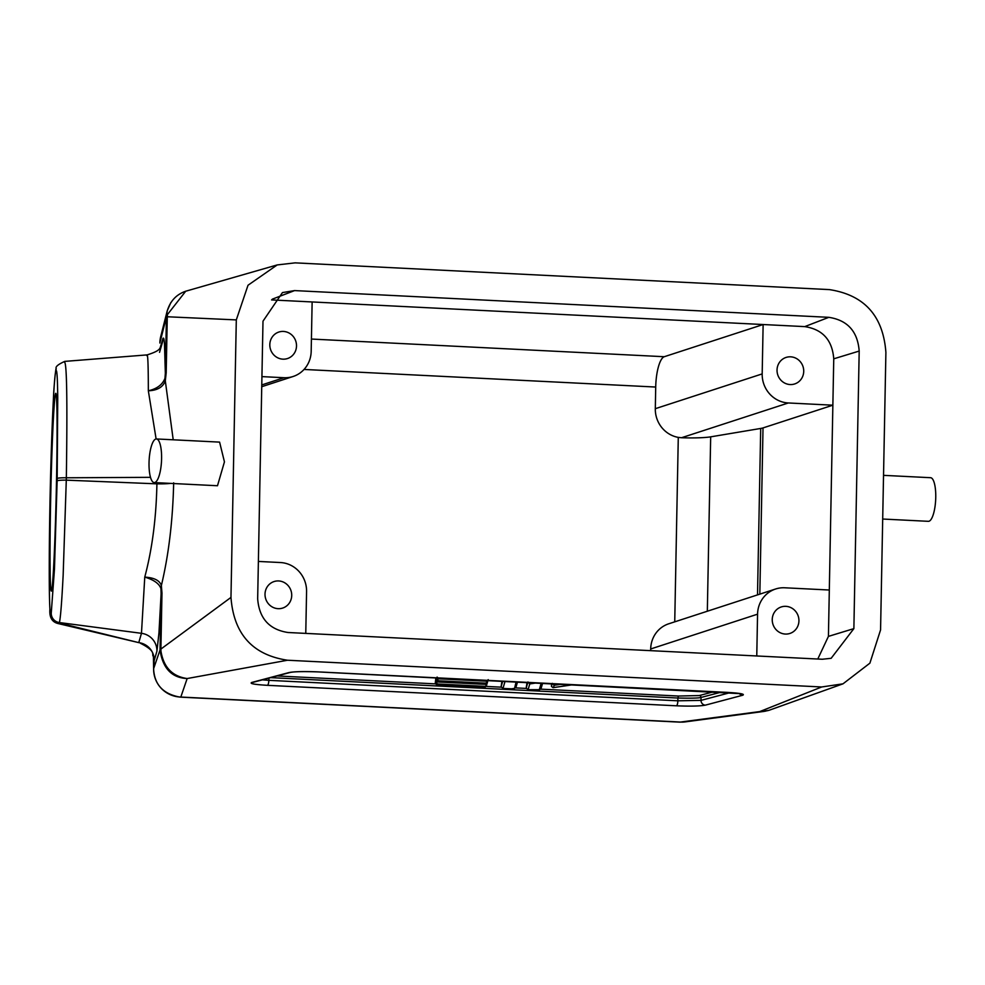 <?xml version="1.0" encoding="UTF-8"?>
<svg xmlns="http://www.w3.org/2000/svg" width="985" height="985" viewBox="0 0 985 985"><rect width="100%" height="100%" fill="white"/><g stroke="black" fill="none" stroke-linecap="round" stroke-linejoin="round"><path stroke-width="1.48" d="M50.604 502.362A98.894 2.733 -88.7 0 0 51.368 591.062A98.894 2.733 -88.7 0 0 56.49 482.022A98.894 2.733 -88.7 0 0 55.739 393.323A98.894 2.733 -88.7 0 0 50.604 502.362M798.933 620.87A13.938 13.285 -108 0 1 789.896 633.453A13.938 13.285 -108 0 1 772.24 619.528A13.938 13.285 -108 0 1 781.277 606.945A13.938 13.285 -108 0 1 798.933 620.87M803.723 371.357A13.938 13.285 -108 0 1 794.698 383.941A13.938 13.285 -108 0 1 777.03 370.015A13.938 13.285 -108 0 1 786.067 357.432A13.938 13.285 -108 0 1 803.723 371.357M882.695 519.033L928.375 521.324A21.842 6.205 -87.1 0 0 935.75 497.474A21.842 6.205 -87.1 0 0 930.566 477.7L883.533 475.349M149.03 462.802A21.842 6.205 92.9 0 1 156.406 438.953A21.842 6.205 92.9 0 1 161.589 458.714A21.842 6.205 92.9 0 1 154.226 482.576A21.842 6.205 92.9 0 1 149.03 462.802M156.406 438.953L219.593 442.117L224.445 461.866L217.488 485.74L154.226 482.576M291.72 595.482A13.938 13.285 -108 0 1 282.683 608.065A13.938 13.285 -108 0 1 265.014 594.14A13.938 13.285 -108 0 1 274.052 581.556A13.938 13.285 -108 0 1 291.72 595.482M296.51 345.969A13.938 13.285 -108 0 1 287.472 358.552A13.938 13.285 -108 0 1 269.816 344.627A13.938 13.285 -108 0 1 278.841 332.043A13.938 13.285 -108 0 1 296.51 345.969M56.12 369.141A9.296 9.234 16.1 0 0 55.763 371.517C53.855 376.787 51.146 441.588 49.94 504.652L53.436 398.149C53.966 384.741 55.948 366.309 56.12 369.141L56.256 368.698A9.296 9.234 16.1 0 0 55.886 371.074C56.884 368.267 57.499 377.07 57.746 397.497L57.179 478.55A9.296 0.96 1.1 0 1 66.34 477.787C67.46 400.193 66.808 361.63 64.382 362.074M49.94 504.652C48.721 567.816 49.151 621.769 51.109 613.63A9.296 9.234 16.1 0 0 59.26 623L138.762 642.626L141.471 633.318A17.656 17.558 -163.8 0 1 156.935 651.122L158.954 632.887L161.109 593.623L160.026 650.014L153.623 668.667A27.875 27.765 19 0 0 180.809 697.048A27.875 7.917 92.9 0 1 180.083 697.121L679.773 722.14A27.875 7.917 -87.1 0 0 680.5 722.054A27.875 24.329 82.4 0 0 684.846 721.931L679.773 722.14M573.048 684.673L553.471 687.579L554.136 685.289L552.326 683.344M551.489 683.59L551.44 686.397L553.065 687.678L573.233 684.686M541.221 683.073L539.312 689.685L528.083 689.697L529.77 683.922L527.96 681.977M527.024 682.371L526.224 687.949L527.886 689.697L536.726 690.066M541.184 687.924L539.669 689.66L536.566 690.128M501.168 687.161L486.307 686.422L486.836 684.378L484.558 687.518L437.118 685.141L437.463 683.959L435.702 681.817L435.247 683.393L436.909 685.141L484.755 687.53L486.381 685.954M486.639 680.339L486.393 681.189L438.744 678.813L486.59 681.201L488.215 679.625M439.199 677.976L438.953 678.813L437.094 677.064M436.638 677.84L438.374 680.783L485.827 683.159L485.667 684.366L437.833 681.977L436.17 680.229L436.22 677.815M438.374 680.783L438.029 681.977L485.482 684.353L487.292 682.79M485.827 683.159L487.76 681.214L487.009 681.177M487.23 683.258L487.772 680.758M502.732 681.152L501.119 686.693L502.978 688.441L505.071 681.263M511.387 688.872L502.781 688.441L511.621 688.811M516.115 681.817L514.564 688.404L511.461 688.86M511.301 688.86L514.207 688.429L516.078 686.668M436.195 678.677L435.702 681.817L437.377 681.903M486.097 684.341L486.849 683.922M435.764 678.653L435.247 683.393M501.119 686.693L501.931 681.115M160.937 588.599C159.238 583.637 153.857 579.808 144.758 577.111C154.14 577.653 159.668 580.461 161.368 585.521L161.971 593.068A23.234 2.401 -178.9 0 0 161.109 593.623L160.937 588.599A23.234 18.149 -17.6 0 1 161.368 585.521C168.706 554.801 172.806 520.572 173.668 482.835M699.288 695.558L678.468 696.038L677.889 698.033C691.187 698.328 698.894 698.143 701.024 697.466A1.859 1.773 75.1 0 0 699.288 695.558L713.793 691.716M170.639 483.389A17.656 1.822 1.1 0 1 156.91 483.844L66.291 480.151L63.151 575.228C61.759 602.451 60.504 618.235 59.383 622.557L57.869 623.493L138.762 642.626A17.656 17.558 16.2 0 1 154.226 660.43L153.623 668.667A27.875 2.881 -178.9 0 0 153.611 668.741L153.414 656.342A17.656 17.521 -11.7 0 1 153.783 660.369L153.783 659.95M721.303 692.098L701.024 697.466L701 700.372L677.865 700.815L677.889 698.033L270.666 677.643M268.942 678.099L268.843 680.339L262.33 679.859M765.419 711.195L759.891 711.515L821.687 686.976L842.988 683.836L869.89 663.164L880.565 629.92L885.897 352.445C883.2 315.902 864.337 294.958 829.321 289.602L295.155 262.86L277.216 264.928L248.023 285.231L236.301 319.903L167.278 316.764L166.194 372.773A23.234 2.401 -178.9 0 0 165.345 373.327L164.975 378.265C162.55 384.63 157.009 388.816 148.341 390.799L156.11 438.965M164.975 378.265A23.234 14.935 16.2 0 0 165.308 380.838C163.042 387.117 157.391 390.429 148.341 390.799C148.304 363.945 147.799 352.211 146.802 355.597M159.878 343.039A27.875 2.881 -178.9 0 1 159.865 342.965L159.878 342.879A27.875 2.881 -178.9 0 0 159.865 342.965L160.703 336.673A27.875 27.666 14.2 0 0 159.878 342.879L166.428 316.961A23.234 9.271 -179.4 0 1 167.438 314.56L167.278 316.764A23.234 2.401 -178.9 0 0 166.416 317.33L165.345 373.327L164.495 344.43C164.187 339.234 163.67 337.252 162.931 338.483L160.518 346.818M156.935 482.712L156.91 483.844C156.233 518.122 152.182 549.211 144.758 577.111L141.471 633.318L59.383 622.557A9.296 9.234 16.1 0 1 51.245 613.187L51.109 613.63M763.018 427.921A27.875 2.881 1.1 0 1 760.703 428.45L710.678 436.848A27.875 2.881 1.1 0 1 681.521 437.734L788.345 402.963L832.867 405.192L763.018 427.921L759.829 594.14M817.784 659.027L828.422 636.384L833.753 358.823C832.3 340.096 822.635 329.359 804.757 326.614L271.577 299.92M821.687 686.976L287.522 660.233C252.591 654.963 233.74 634.02 230.97 597.415L160.9 649.066L160.974 651.257C163.633 667.337 172.363 676.424 187.162 678.542L180.809 697.048L680.5 722.054L768.756 710.394L842.988 683.836M287.522 660.233L187.162 678.542C171.784 677.865 162.747 668.347 160.026 650.014A23.234 4.691 -178.4 0 0 160.974 651.257M289.061 672.546C294.478 671.536 304.119 671.327 317.97 671.881A4.642 1.317 92.9 0 1 317.86 671.893C303.971 671.401 294.81 671.573 290.378 672.41A4.642 4.433 75.1 0 0 290.378 672.41A4.642 4.433 75.1 0 1 289.061 672.546L251.815 682.445A4.642 4.433 75.1 0 0 253.133 682.309L290.366 672.41M317.97 671.881L727.102 692.369C740.117 693.144 745.313 694.105 742.665 695.25L705.346 705.149C699.916 706.146 690.276 706.368 676.424 705.802L267.403 685.326C254.376 684.538 249.18 683.578 251.815 682.445M161.971 593.068L160.9 649.066A23.234 2.401 -178.9 0 0 160.038 649.632M150.508 477.331L66.34 477.787L66.291 480.151A9.296 0.96 -178.9 0 0 57.13 480.914L54.458 569.231L51.245 613.187M49.94 504.677L49.94 504.702C49.028 558.15 49.028 592.982 49.903 609.173C49.262 617.176 51.922 621.941 57.869 623.48M167.438 314.56L185.722 291.215L187.027 290.846M166.416 317.33L167.241 310.78L170.824 302.592M829.308 590.015L784.786 587.786A27.875 26.57 72 0 0 775.626 588.993A27.875 26.57 72 0 0 757.563 614.172L756.763 655.973M311.42 339.049L664.272 356.718L763.129 324.533L762.181 373.906A27.875 26.57 72 0 0 788.345 402.963M853.872 628.627L831.143 658.312L822.266 659.248L288.014 632.505C269.311 629.624 259.19 618.395 257.664 598.806L262.995 321.184L282.449 292.582L294.577 290.587L828.828 317.33C847.556 320.211 857.676 331.452 859.191 351.066L853.872 628.627L828.422 636.384M236.301 319.903L230.97 597.415M664.272 356.718A27.875 7.917 -87.1 0 0 655.714 387.043L655.308 408.689A27.875 26.57 72 0 0 678.283 437.389L681.521 437.734M775.626 588.993L668.753 623.788A27.875 26.57 72 0 0 650.691 648.967L650.654 650.654M261.936 376.615L283.951 377.711A27.875 26.57 72 0 0 293.111 376.492A27.875 26.57 72 0 0 311.186 351.325L312.134 301.952M305.769 633.392L306.569 591.591A27.875 26.57 72 0 0 280.405 562.534L258.39 561.438M57.13 480.914L57.179 478.55M554.136 685.289L562.004 684.119M529.77 683.922L536.899 682.864M437.463 683.959L484.903 686.323M551.44 686.397L552.24 683.627M526.224 687.949L527.837 682.408M438.3 678.739L436.626 678.653L436.17 680.229M277.068 675.944L435.296 683.861M515.586 687.887L526.273 688.416M540.691 689.143L678.468 696.038M730.414 692.578L701 700.372A4.642 4.433 -104.9 0 0 705.346 705.149M676.424 705.802A4.642 1.317 -87.1 0 0 677.865 700.815L268.843 680.339A4.642 1.317 -87.1 0 1 267.403 685.326M154.226 660.43L156.935 651.122M162.931 338.483A17.656 17.558 -163.8 0 1 162.242 343.026L162.242 343.026C158.45 347.2 164.446 349.49 147.122 354.895L64.788 361.384C58.004 364.413 55.16 366.851 56.256 368.698M757.514 594.891L760.703 428.45M739.341 693.489A4.642 4.433 75.1 0 0 742.665 695.25M166.194 372.773L165.308 380.838L173.212 439.79M707.328 611.242L710.678 436.848M833.753 358.823L859.191 351.066M804.757 326.614L828.828 317.33M272.303 299.169L294.577 290.587M674.737 621.843L678.283 437.389M757.563 614.172L650.691 648.967M655.714 387.043L304.045 369.449M655.308 408.689L762.181 373.906M283.951 377.711L261.776 384.926M541.11 688.404L542.637 683.147M517.531 681.891L516.005 687.148M153.611 668.741C154.35 684.637 163.178 694.093 180.083 697.121M153.426 656.404C151.062 654.853 157.465 651.824 140.461 643.291L140.461 643.291M159.545 352.334L162.242 343.026M768.756 710.394L764.003 711.404M684.846 721.931L764.274 711.379M317.86 671.893L740.966 693.686M185.722 291.215C176.327 294.453 170.146 301.114 167.154 311.223M167.241 310.78L160.703 336.673M186.424 291.018L277.216 264.928M261.739 386.711L293.111 376.492"/></g></svg>
